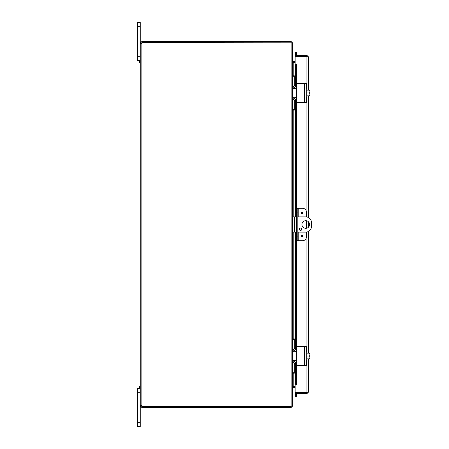 <?xml version="1.0" encoding="UTF-8"?>
<svg xmlns="http://www.w3.org/2000/svg" width="449" height="449" viewBox="0 0 449 449"><rect width="100%" height="100%" fill="white"/><g stroke="black" fill="none" stroke-linecap="round" stroke-linejoin="round"><path stroke-width="0.67" d="M137.501 56.759L140.245 56.759L140.245 22.45L137.501 22.45L137.501 60.57L140.245 60.57L139.684 60.57L139.684 62.4L140.245 62.4M140.245 22.45L137.501 22.45L140.245 22.45M140.245 386.6L139.684 386.6L139.684 388.43L140.245 388.43L137.501 388.43L140.245 388.43L137.501 388.43L140.245 388.43L137.501 388.43L137.501 426.55L140.245 426.55L140.245 405.885L142.193 406.362L142.193 407.49L141.85 407.49L140.245 405.885L140.245 392.241L137.501 392.241M296.694 216.878L292.737 216.878M292.737 232.122L296.694 232.122M297.822 232.122L305.78 232.122A5.719 5.719 0 0 0 311.499 226.408L311.499 222.592A5.719 5.719 0 0 0 305.78 216.878L297.822 216.878M305.78 228.311A3.811 3.811 0 0 1 302.48 222.592A3.811 3.811 0 0 1 309.08 222.592A3.811 3.811 0 0 1 305.78 228.311M300.538 228.07A1.19 1.19 0 0 1 301.571 229.854A1.19 1.19 0 0 1 299.505 229.854A1.19 1.19 0 0 1 300.538 228.07M295.156 62.647L292.995 62.462L295.156 62.478M292.63 43.115L292.737 60.873L293.214 61.35L295.156 61.35M293.214 373.181L293.214 386.353L295.156 386.353M295.156 386.522L292.995 386.538M142.193 407.49L291.132 407.49L292.737 405.885L292.737 388.127L293.214 387.65L295.156 387.65M293.214 75.819L293.214 62.647L292.737 61.042M293.214 386.353L292.737 387.958M292.737 43.284L292.737 405.716L291.132 406.193L291.132 42.807L292.737 43.284M292.737 43.115L291.132 41.51L142.193 41.51L142.193 42.638L291.508 42.823M291.508 406.177L291.132 406.362L291.132 407.49M291.132 42.807L142.232 42.717A1.066 1.066 0 0 1 141.85 43.3L140.245 43.3L141.85 43.3L141.85 405.7L141.373 405.885M291.132 42.638L291.132 41.51M140.717 405.475L140.245 405.7L141.85 405.7A1.066 1.066 0 0 1 142.232 406.283L291.132 406.193M140.717 43.525L140.245 43.3L140.245 405.7L141.373 405.7M141.373 43.115L140.245 43.115L141.85 41.51L141.85 42.638L141.373 43.3M141.85 41.51L142.193 41.51M142.193 42.638L141.85 42.638M141.85 406.362L141.85 407.49M142.193 406.362L291.132 406.362M301.099 213.062A0.836 0.836 0 0 1 302.357 212.338A0.836 0.836 0 0 1 302.357 213.791A0.836 0.836 0 0 1 301.099 213.062M301.099 235.938A0.836 0.836 0 0 1 302.357 235.209A0.836 0.836 0 0 1 302.357 236.662A0.836 0.836 0 0 1 301.099 235.938M298.776 216.878L298.776 208.297L302.604 208.297A3.811 3.811 0 0 1 306.414 212.108L306.414 216.912M297.822 208.297L296.694 208.297L296.694 212.108L297.822 212.108L297.822 208.297L298.776 208.297M306.414 232.088L306.414 236.892A3.811 3.811 0 0 1 302.604 240.703L298.776 240.703L298.776 232.122M297.822 240.703L297.822 236.892L296.694 236.892L296.694 240.703L298.776 240.703M297.822 236.892L297.822 212.108M296.694 236.892L296.694 212.108M306.414 228.26L306.414 220.74M306.263 56.63A1.908 1.908 0 0 0 305.634 56.462A1.908 1.908 0 0 1 306.263 56.63M305.292 56.462A1.908 1.908 0 0 0 304.663 56.63A1.908 1.908 0 0 1 305.292 56.462M304.68 392.37A1.908 1.908 0 0 0 306.246 392.37M296.295 54.75L296.694 52.494L295.582 52.297L295.184 54.554L296.289 54.772A0.477 0.477 0 0 0 296.761 55.328M295.184 54.554L295.178 54.576A1.605 1.605 0 0 0 295.229 55.328M295.184 64.252L295.582 66.542L296.694 66.542L296.295 64.252L295.156 64.252L295.178 86.466M296.694 66.542L296.694 83.901A0.46 0.46 0 0 1 297.148 83.447L303.687 83.447M303.687 102.507L297.148 102.507A0.46 0.46 0 0 1 296.694 102.052L296.694 208.297M296.694 240.703L296.694 346.948A0.46 0.46 0 0 1 297.148 346.493L303.687 346.493M296.694 351.258L296.694 354.115M296.694 357.932L296.694 360.788M303.687 365.553L297.148 365.553A0.46 0.46 0 0 1 296.694 365.099L296.694 382.458L295.582 382.458L295.184 384.748L296.295 384.748L296.694 382.458M295.184 384.748L295.178 362.534M295.184 394.447L295.582 396.703L296.694 396.506L296.295 394.25L295.178 394.424A1.605 1.605 0 0 1 295.229 393.672M296.295 394.25L296.289 394.228A0.477 0.477 0 0 1 296.761 393.672M296.295 64.252L296.767 64.252L296.761 83.666M296.295 384.748L295.156 384.748L295.156 362.551M295.582 66.542L295.582 86.663M295.582 88.088L295.582 88.627M295.582 97.326L295.582 97.865M295.582 99.291L295.582 216.878M295.582 232.122L295.582 349.709M295.582 351.135L295.582 351.674M295.582 360.373L295.582 360.912M295.582 362.337L295.582 382.458M307.369 392.067L306.892 392.538L295.156 392.538L295.156 393.672L306.892 393.672L308.497 392.067L308.497 358.88L308.497 392.067L295.156 392.37L295.156 384.748M296.767 384.748L296.761 365.334M295.156 86.449L295.156 64.252L296.767 64.252M295.156 64.252L295.156 56.63L308.497 56.933L306.892 55.328L295.156 55.328L295.156 56.462L306.892 56.462L306.892 55.328M306.892 359.986L306.892 392.37L307.296 392.325M307.369 56.933L306.892 56.462M308.497 353.167L308.497 231.437L308.497 353.167M308.497 227.172L308.497 221.828L308.497 227.172M308.497 217.563L308.497 95.833L308.497 217.563M308.497 90.12L308.497 56.933L308.497 90.12M306.892 392.538L306.892 393.672M306.892 89.014L306.892 56.63L307.296 56.675M296.694 87.162L295.167 88.683L292.883 88.683L292.883 97.27L295.167 97.27L296.694 98.797L296.694 83.901M296.694 102.052L296.694 98.797M297.148 102.507L306.224 102.507L306.224 83.447L297.148 83.447M296.261 97.73L295.93 97.472M295.156 87.948L295.448 88.661M295.874 88.509L296.222 88.257M309.844 90.12A4.917 4.917 0 0 1 309.883 90.176A4.917 4.917 0 0 0 309.844 90.12L309.529 90.12A4.041 3.502 -0 0 1 309.883 91.545L309.883 95.777A4.917 4.917 0 0 1 309.844 95.833A4.917 4.917 0 0 0 309.883 95.777M309.844 95.833L309.529 95.833A4.041 3.502 180 0 0 309.883 94.408L309.883 95.194M306.987 95.833L309.529 95.833M309.883 90.176L309.883 90.76M309.883 94.408A4.041 3.502 180 0 0 309.529 92.977A4.041 3.502 -0 0 0 309.883 91.545M306.224 96.939L306.987 96.939L306.987 92.977L309.529 92.977M306.987 90.12L309.529 90.12M306.987 92.977L306.987 89.014L306.224 89.014M292.765 84.867L292.737 76.279L294.325 76.279L294.325 75.819L292.737 75.819L294.325 75.819M294.325 110.134L292.737 110.134L294.325 110.134L294.325 109.674L292.737 109.674L292.765 101.087M294.325 76.279L294.325 84.872A1.908 1.908 0 0 0 296.228 86.78L296.694 86.78M292.737 101.553L292.737 101.547A3.811 3.811 0 0 1 296.278 97.753M296.278 88.2A3.811 3.811 0 0 1 292.737 84.401M296.694 99.173L296.228 99.173A1.908 1.908 0 0 0 294.325 101.081L294.325 109.674M296.694 350.203L295.167 351.73L292.883 351.73L292.883 360.317L295.167 360.317L296.694 361.838L296.694 346.948M296.694 365.099L296.694 361.838M297.148 365.553L306.224 365.553L306.224 346.493L297.148 346.493M296.261 360.777L295.93 360.519M295.156 350.995L295.448 351.707M295.874 351.556L296.222 351.303M309.844 353.167A4.917 4.917 0 0 1 309.883 353.223A4.917 4.917 0 0 0 309.844 353.167L309.529 353.167A4.041 3.502 -0 0 1 309.883 354.592L309.883 358.824A4.917 4.917 0 0 1 309.844 358.88A4.917 4.917 0 0 0 309.883 358.824M309.844 358.88L309.529 358.88A4.041 3.502 180 0 0 309.883 357.455L309.883 358.24M306.987 358.88L309.529 358.88M309.883 353.223L309.883 353.806M309.883 357.455A4.041 3.502 180 0 0 309.529 356.023A4.041 3.502 -0 0 0 309.883 354.592M306.224 359.986L306.987 359.986L306.987 356.023L309.529 356.023M306.987 353.167L309.529 353.167M306.987 356.023L306.987 352.061L306.224 352.061M292.765 347.913L292.737 339.326L294.325 339.326L294.325 338.866L292.737 338.866M294.325 373.181L292.737 373.181L294.325 373.181L294.325 372.721L292.737 372.721L292.765 364.133M294.325 339.326L294.325 347.919A1.908 1.908 0 0 0 296.228 349.827L296.694 349.827M292.737 364.599L292.737 364.594A3.811 3.811 0 0 1 296.278 360.8M296.278 351.247A3.811 3.811 0 0 1 292.737 347.447M296.694 362.22L296.228 362.22A1.908 1.908 0 0 0 294.325 364.128L294.325 372.721M137.501 26.261L140.245 26.261M294.645 232.122L294.645 216.878M140.245 422.739L137.501 422.739M293.214 61.35L293.214 62.478M293.214 86.247L293.214 88.683M293.214 97.27L293.214 99.712M293.214 110.134L293.214 216.878M293.214 232.122L293.214 338.866M293.214 349.288L293.214 351.73M293.214 360.317L293.214 362.753M293.214 387.65L293.214 386.522M301.453 213.062A0.488 0.488 0 0 1 302.183 212.641A0.488 0.488 0 0 1 302.183 213.488A0.488 0.488 0 0 1 301.453 213.062M301.453 235.938A0.488 0.488 0 0 1 302.183 235.512A0.488 0.488 0 0 1 302.183 236.359A0.488 0.488 0 0 1 301.453 235.938M295.178 54.576L296.289 54.772M296.289 394.228L295.178 394.424M295.178 87.959L295.178 88.683M295.178 97.27L295.178 97.994M295.178 99.493L295.178 216.878M295.178 232.122L295.178 349.507M295.178 351.006L295.178 351.73M295.178 360.317L295.178 361.041M296.761 102.288L296.761 208.297M296.761 240.703L296.761 346.712M306.892 352.061L306.892 232.015M306.892 228.148L306.892 220.852M306.892 216.985L306.892 96.939M304.315 83.447L304.315 102.507M304.315 346.493L304.315 365.553M295.156 361.052L295.156 360.317M295.156 349.496L295.156 232.122M295.156 216.878L295.156 99.504M295.156 98.005L295.156 97.27"/></g></svg>

